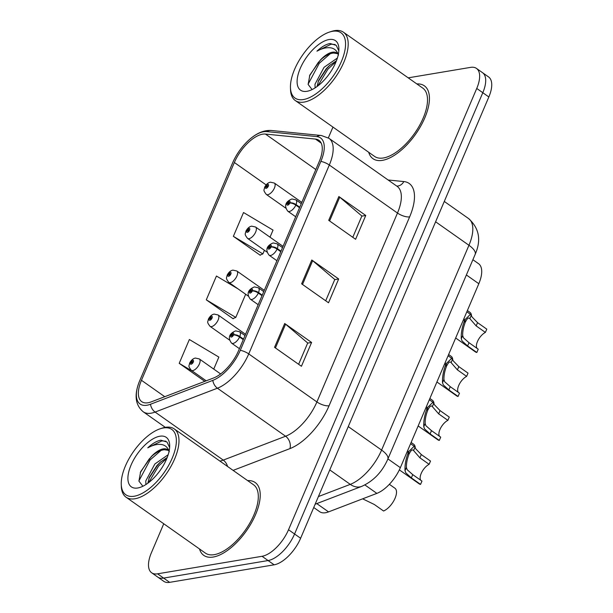 <?xml version="1.0" encoding="UTF-8"?>
<svg xmlns="http://www.w3.org/2000/svg" width="613" height="613" viewBox="0 0 613 613"><rect width="100%" height="100%" fill="white"/><g stroke="black" fill="none" stroke-linecap="round" stroke-linejoin="round"><path stroke-width="0.92" d="M472.884 259.713L478.538 263.69A27.861 12.95 125.2 0 1 478.814 283.727L400.358 467.673A27.861 12.95 125.2 0 1 376.865 493.381L328.553 511.886A27.861 12.95 125.2 0 1 325.564 512.729A27.861 12.95 125.2 0 1 319.672 511.694L313.733 507.51M213.217 557.041A44.58 20.727 -54.8 0 0 251.506 522.805A44.58 20.727 -54.8 0 0 255.146 482.5A44.58 20.727 -54.8 0 0 247.644 480.623A44.58 20.727 -54.8 0 1 255.146 482.5A44.58 20.727 -54.8 0 1 251.506 522.805A44.58 20.727 -54.8 0 1 213.217 557.041A44.58 20.727 -54.8 0 1 203.792 555.386A44.58 20.727 -54.8 0 0 213.217 557.041M382.42 160.353A44.58 20.727 -54.8 0 0 420.71 126.125A44.58 20.727 -54.8 0 0 424.342 85.812A44.58 20.727 -54.8 0 0 416.848 83.935A44.58 20.727 -54.8 0 1 424.342 85.812A44.58 20.727 -54.8 0 1 420.71 126.125A44.58 20.727 -54.8 0 1 382.42 160.353A44.58 20.727 -54.8 0 1 372.988 158.698A44.58 20.727 -54.8 0 0 382.42 160.353M148.039 402.764A29.723 13.815 125.2 0 1 141.756 401.668A29.723 13.815 125.2 0 1 141.457 380.29L234.35 162.506A29.723 13.815 125.2 0 1 265.46 134.063L315.457 139.074A29.723 13.815 125.2 0 1 318.883 140.3A29.723 13.815 125.2 0 1 319.181 161.671L238.603 350.575A29.723 13.815 125.2 0 1 213.546 378.006L151.227 401.875A29.723 13.815 125.2 0 1 148.039 402.764M146.99 405.231A32.604 15.156 -54.8 0 0 150.484 404.251L212.803 380.382A32.604 15.156 -54.8 0 0 240.296 350.291L320.867 161.388A32.604 15.156 -54.8 0 0 316.783 136.599L266.785 131.588A32.604 15.156 -54.8 0 0 249.552 139.442A32.604 15.156 -54.8 0 0 232.664 162.79L139.772 380.573A32.604 15.156 -54.8 0 0 139.159 382.068A32.604 15.156 -54.8 0 0 146.99 405.231M163.748 523.77L151.388 552.757A27.861 12.95 -54.8 0 0 151.664 572.787L163.763 581.316A27.861 12.95 -54.8 0 0 169.655 582.35L274.141 564.811A27.861 12.95 -54.8 0 0 300.623 538.26L488.845 96.969L482.799 92.709A27.861 12.95 -54.8 0 0 482.523 72.671A27.861 12.95 -54.8 0 1 482.799 92.709L294.569 534L482.799 92.709L476.745 88.448A27.861 12.95 -54.8 0 0 476.47 68.411A27.861 12.95 -54.8 0 0 470.577 67.376L408.197 77.843M274.141 564.811L268.088 560.55A27.861 12.95 -54.8 0 0 294.569 534A27.861 12.95 -54.8 0 1 268.088 560.55L163.61 578.09L268.088 560.55L262.042 556.29A27.861 12.95 -54.8 0 0 288.524 529.739L476.745 88.448M157.717 577.055A27.861 12.95 -54.8 0 0 163.61 578.09A27.861 12.95 -54.8 0 1 157.717 577.055M270.011 237.185L273.03 230.105L243.53 212.527L233.369 236.342L260.264 255.284L260.418 254.924M238.043 288.884L216.443 276.026L206.29 299.834L233.178 318.783L233.331 318.415M199.501 548.957A44.58 20.727 -54.8 0 0 203.792 555.386A44.58 20.727 -54.8 0 1 199.501 548.957M368.697 152.269A44.58 20.727 -54.8 0 0 372.988 158.698A44.58 20.727 -54.8 0 1 368.697 152.269M332.951 127.083L328.338 137.894M151.664 572.787A27.861 12.95 -54.8 0 0 157.556 573.822L262.042 556.29M284.7 323.518L311.596 342.46L301.435 366.275L274.547 347.326L284.7 323.518A7.433 2.751 -156.9 0 1 285.574 324.185L275.436 347.954M338.866 196.528L365.754 215.469L355.601 239.285L328.714 220.335L338.866 196.528A7.433 2.751 -156.9 0 1 339.74 197.194L329.602 220.964M311.787 260.019L338.675 278.969L328.522 302.776L301.627 283.834L311.787 260.019A7.433 2.751 -156.9 0 1 312.653 260.686L302.516 284.455M213.745 369.095L218.864 357.088L189.363 339.518L179.203 363.333L204.796 381.355M338.675 278.969L334.729 279.628M325.702 300.791L334.79 279.497L312.653 260.686M365.754 215.469L361.816 216.136M352.789 237.3L361.869 216.006L339.74 197.194M311.596 342.46L307.649 343.119M298.623 364.291L307.703 342.996L285.574 324.185M206.29 299.834L235.79 317.404L232.909 318.591M245.667 294.255L235.79 317.404M179.203 363.333L193.225 371.677M233.369 236.342L262.877 253.912L259.996 255.092M264.425 250.288L262.877 253.912M488.845 96.969A27.861 12.95 -54.8 0 0 488.569 76.931L476.47 68.411M362.651 498.829L374.344 504.507L383.562 511.004A13.93 6.475 125.2 0 0 394.427 499.618A13.93 6.475 125.2 0 0 394.925 488.232L389.362 484.308M220.634 373.945L199.325 358.934A6.965 3.241 125.2 0 1 198.758 365.233A6.965 3.241 125.2 0 1 192.773 370.581A6.965 3.241 125.2 0 1 191.302 370.321C187.616 365.494 189.248 366.229 189.601 363.225A4.643 1.877 21.7 0 1 190.559 362.574A2.322 1.08 -54.8 0 0 191.103 364.245A2.322 1.08 -54.8 0 0 193.31 362.03A2.322 1.08 -54.8 0 0 192.796 360.275A2.322 1.08 -54.8 0 0 190.628 362.398L191.425 362.314A0.927 0.429 125.2 0 1 192.29 361.463A0.927 0.429 125.2 0 1 192.49 361.501A0.927 0.429 125.2 0 1 192.413 362.337A0.927 0.429 125.2 0 1 191.616 363.057A0.927 0.429 125.2 0 1 191.417 363.019A0.927 0.429 125.2 0 1 191.394 362.383L190.559 362.574M192.076 362.773L191.425 362.314M190.628 362.398A4.643 1.555 -155.6 0 0 189.762 362.85A4.643 1.555 -155.6 0 0 189.716 363.026M192.022 362.827L191.394 362.383M399.347 469.872L419.162 483.833A13.93 6.475 125.2 0 0 420.572 484.385L411.346 477.887L405.791 472.853L405.017 470.677C404.741 465.052 405.814 459.045 408.227 452.647L407.101 451.858M407.545 450.816L408.672 451.612L414.181 446.241L415.943 449.038L421.3 454.562L430.518 461.06L429.123 464.325L419.905 457.827L413.162 450.065M408.227 452.647L408.802 454.769C407.132 459.145 406.335 463.359 406.404 467.42L407.139 469.681L412.741 474.623L421.959 481.113L420.572 484.385M429.123 464.325A10.214 4.751 -54.8 0 0 421.836 472.102A10.214 4.751 -54.8 0 0 420.779 480.278M243.491 339.119L239.79 336.514A4.643 1.877 -158.3 0 0 233.637 334.775A2.322 1.08 -54.8 0 0 233.086 333.104A2.322 1.08 -54.8 0 0 230.879 335.311A2.322 1.08 -54.8 0 0 231.392 337.073A2.322 1.08 -54.8 0 0 233.561 334.943L232.764 335.027A0.927 0.429 125.2 0 1 231.898 335.878A0.927 0.429 125.2 0 1 231.706 335.847A0.927 0.429 125.2 0 1 231.775 335.005A0.927 0.429 125.2 0 1 232.58 334.292A0.927 0.429 125.2 0 1 232.771 334.33A0.927 0.429 125.2 0 1 232.794 334.959L233.637 334.775M233.561 334.943A4.643 1.555 24.4 0 1 239.568 337.027A6.965 3.241 125.2 0 1 233.063 343.41A6.965 3.241 125.2 0 1 231.584 343.15C226.611 336.583 231.001 332.729 235.676 330.89L239.614 331.763A6.965 3.241 125.2 0 1 239.79 336.514M243.269 339.64L239.568 337.027M408.672 451.612L409.124 454.003L408.473 453.543M414.993 447.298L413.599 450.555C412.426 449.084 410.932 450.233 409.124 454.003M411.108 442.448L413.675 444.256A13.93 6.475 125.2 0 1 415.262 447.842M245.545 334.315L218.082 314.967A6.965 3.241 125.2 0 1 217.508 321.258A6.965 3.241 125.2 0 1 211.531 326.614A6.965 3.241 125.2 0 1 210.052 326.354C206.374 321.526 208.006 322.254 208.359 319.25A4.643 1.877 21.7 0 1 209.309 318.607A2.322 1.08 -54.8 0 0 209.861 320.277A2.322 1.08 -54.8 0 0 212.067 318.063A2.322 1.08 -54.8 0 0 211.554 316.308A2.322 1.08 -54.8 0 0 209.385 318.431L210.175 318.346A0.927 0.429 125.2 0 1 211.048 317.496A0.927 0.429 125.2 0 1 211.24 317.534A0.927 0.429 125.2 0 1 211.163 318.369A0.927 0.429 125.2 0 1 210.366 319.082A0.927 0.429 125.2 0 1 210.175 319.051A0.927 0.429 125.2 0 1 210.144 318.415L209.309 318.607M210.834 318.806L210.175 318.346M209.385 318.431A4.643 1.555 -155.6 0 0 208.52 318.883A4.643 1.555 -155.6 0 0 208.474 319.059M210.772 318.86L210.144 318.415M429.866 398.481L432.433 400.289A13.93 6.475 125.2 0 1 434.012 403.875M264.295 290.34L236.833 270.992A6.965 3.241 125.2 0 1 236.266 277.291A6.965 3.241 125.2 0 1 230.281 282.639A6.965 3.241 125.2 0 1 228.81 282.378C225.132 277.551 226.764 278.287 227.109 275.283A4.643 1.877 21.7 0 1 228.067 274.632A2.322 1.08 -54.8 0 0 228.618 276.302A2.322 1.08 -54.8 0 0 230.825 274.088A2.322 1.08 -54.8 0 0 230.304 272.333A2.322 1.08 -54.8 0 0 228.136 274.463L228.933 274.379A0.927 0.429 125.2 0 1 229.798 273.528A0.927 0.429 125.2 0 1 229.998 273.559A0.927 0.429 125.2 0 1 229.921 274.402A0.927 0.429 125.2 0 1 229.124 275.114A0.927 0.429 125.2 0 1 228.925 275.076A0.927 0.429 125.2 0 1 228.902 274.448L228.067 274.632M229.584 274.839L228.933 274.379M228.136 274.463A4.643 1.555 -155.6 0 0 227.27 274.908A4.643 1.555 -155.6 0 0 227.224 275.084M229.53 274.885L228.902 274.448M448.624 354.513L451.183 356.322A13.93 6.475 125.2 0 1 452.769 359.9M283.053 246.372L255.59 227.025A6.965 3.241 125.2 0 1 255.023 233.323A6.965 3.241 125.2 0 1 249.039 238.672A6.965 3.241 125.2 0 1 247.568 238.411C243.882 233.584 245.514 234.312 245.867 231.316A4.643 1.877 21.7 0 1 246.817 230.664A2.322 1.08 -54.8 0 0 247.368 232.335A2.322 1.08 -54.8 0 0 249.575 230.12A2.322 1.08 -54.8 0 0 249.062 228.365A2.322 1.08 -54.8 0 0 246.893 230.488L247.69 230.404A0.927 0.429 125.2 0 1 248.556 229.553A0.927 0.429 125.2 0 1 248.748 229.591A0.927 0.429 125.2 0 1 248.679 230.427A0.927 0.429 125.2 0 1 247.874 231.139A0.927 0.429 125.2 0 1 247.683 231.109A0.927 0.429 125.2 0 1 247.66 230.473L246.817 230.664M248.342 230.863L247.69 230.404M246.893 230.488A4.643 1.555 -155.6 0 0 246.028 230.94A4.643 1.555 -155.6 0 0 245.982 231.116M248.288 230.917L247.66 230.473M467.374 310.538L469.941 312.346A13.93 6.475 125.2 0 1 471.52 315.933M301.811 202.405L274.34 183.049A6.965 3.241 125.2 0 1 273.773 189.348A6.965 3.241 125.2 0 1 267.797 194.696A6.965 3.241 125.2 0 1 266.318 194.444C262.64 189.609 264.272 190.344 264.624 187.34A4.643 1.877 21.7 0 1 265.575 186.697A2.322 1.08 -54.8 0 0 266.126 188.36A2.322 1.08 -54.8 0 0 268.333 186.153A2.322 1.08 -54.8 0 0 267.82 184.39A2.322 1.08 -54.8 0 0 265.651 186.521L266.44 186.436A0.927 0.429 125.2 0 1 267.306 185.586A0.927 0.429 125.2 0 1 267.506 185.616A0.927 0.429 125.2 0 1 267.429 186.459A0.927 0.429 125.2 0 1 266.632 187.172A0.927 0.429 125.2 0 1 266.433 187.141A0.927 0.429 125.2 0 1 266.41 186.505L265.575 186.697M267.092 186.896L266.44 186.436M265.651 186.521A4.643 1.555 -155.6 0 0 264.785 186.965A4.643 1.555 -155.6 0 0 264.732 187.149M267.038 186.95L266.41 186.505M418.15 425.943L437.912 439.866A13.93 6.475 125.2 0 0 439.322 440.41L430.104 433.912L424.541 428.885L423.775 426.709C423.499 421.085 424.571 415.07 426.985 408.679L425.859 407.883M426.296 406.848L427.43 407.637L432.931 402.266L434.701 405.07L440.05 410.587L449.275 417.085L447.881 420.349L438.663 413.859L431.92 406.097M426.985 408.679L427.552 410.794C425.882 415.177 425.085 419.392 425.161 423.453L425.897 425.706L431.498 430.648L440.716 437.146L439.322 440.41M447.881 420.349A10.214 4.751 -54.8 0 0 440.594 428.135A10.214 4.751 -54.8 0 0 439.529 436.31M262.249 295.152L258.54 292.539A4.643 1.877 -158.3 0 0 252.387 290.8A2.322 1.08 -54.8 0 0 251.836 289.129A2.322 1.08 -54.8 0 0 249.629 291.344A2.322 1.08 -54.8 0 0 250.15 293.098A2.322 1.08 -54.8 0 0 252.318 290.976L251.522 291.06A0.927 0.429 125.2 0 1 250.656 291.911A0.927 0.429 125.2 0 1 250.456 291.872A0.927 0.429 125.2 0 1 250.533 291.037A0.927 0.429 125.2 0 1 251.33 290.324A0.927 0.429 125.2 0 1 251.529 290.355A0.927 0.429 125.2 0 1 251.552 290.991L252.387 290.8M252.318 290.976A4.643 1.555 24.4 0 1 258.318 293.06A6.965 3.241 125.2 0 1 251.813 299.435A6.965 3.241 125.2 0 1 250.342 299.182C245.361 292.616 249.759 288.761 254.433 286.922L258.364 287.788A6.965 3.241 125.2 0 1 258.54 292.539M262.027 295.673L258.318 293.06M427.43 407.637L427.882 410.036L427.223 409.576M433.743 403.331L432.357 406.588C431.177 405.116 429.682 406.266 427.882 410.036M436.908 381.968L456.67 395.891A13.93 6.475 125.2 0 0 458.08 396.442L448.862 389.945L443.299 384.91L442.525 382.742C442.257 377.11 443.322 371.103 445.735 364.712L444.609 363.915M445.053 362.873L446.18 363.67L451.689 358.298L453.451 361.103L458.808 366.62L468.025 373.118L466.639 376.382L457.413 369.884L450.67 362.13M445.735 364.712L446.31 366.827C444.64 371.202 443.843 375.424 443.919 379.485L444.655 381.738L450.249 386.68L459.474 393.178L458.08 396.442M466.639 376.382A10.214 4.751 -54.8 0 0 459.352 384.159A10.214 4.751 -54.8 0 0 458.286 392.335M280.999 251.177L277.298 248.571A4.643 1.877 -158.3 0 0 271.145 246.832A2.322 1.08 -54.8 0 0 270.594 245.162A2.322 1.08 -54.8 0 0 268.387 247.376A2.322 1.08 -54.8 0 0 268.9 249.131A2.322 1.08 -54.8 0 0 271.069 247.001L270.279 247.093A0.927 0.429 125.2 0 1 269.406 247.943A0.927 0.429 125.2 0 1 269.214 247.905A0.927 0.429 125.2 0 1 269.291 247.062A0.927 0.429 125.2 0 1 270.088 246.349A0.927 0.429 125.2 0 1 270.279 246.388A0.927 0.429 125.2 0 1 270.31 247.024L271.145 246.832M271.069 247.001A4.643 1.555 24.4 0 1 277.076 249.093A6.965 3.241 125.2 0 1 270.571 255.468A6.965 3.241 125.2 0 1 269.099 255.207C264.119 248.64 268.517 244.786 273.183 242.947L277.122 243.821A6.965 3.241 125.2 0 1 277.298 248.571M280.777 251.698L277.076 249.093M446.18 363.67L446.632 366.068L445.98 365.609M452.501 359.356L451.114 362.612C449.934 361.141 448.44 362.291 446.632 366.068M455.666 338.001L475.427 351.923A13.93 6.475 125.2 0 0 476.837 352.475L467.612 345.977L462.056 340.943L461.282 338.767C461.007 333.143 462.079 327.135 464.493 320.737L463.367 319.94M463.811 318.906L464.938 319.702L470.447 314.331L472.209 317.128L477.565 322.653L486.783 329.143L485.389 332.415L476.171 325.917L469.428 318.155M464.493 320.737L465.06 322.859C463.397 327.235 462.6 331.449 462.669 335.51L463.405 337.763L469.006 342.705L478.224 349.203L476.837 352.475M485.389 332.415A10.214 4.751 -54.8 0 0 478.102 340.192A10.214 4.751 -54.8 0 0 477.037 348.368M299.757 207.209L296.048 204.596A4.643 1.877 -158.3 0 0 289.895 202.857A2.322 1.08 -54.8 0 0 289.351 201.194A2.322 1.08 -54.8 0 0 287.145 203.401A2.322 1.08 -54.8 0 0 287.658 205.156A2.322 1.08 -54.8 0 0 289.826 203.033L289.029 203.118A0.927 0.429 125.2 0 1 288.164 203.968A0.927 0.429 125.2 0 1 287.964 203.937A0.927 0.429 125.2 0 1 288.041 203.095A0.927 0.429 125.2 0 1 288.838 202.382A0.927 0.429 125.2 0 1 289.037 202.413A0.927 0.429 125.2 0 1 289.06 203.049L289.895 202.857M289.826 203.033A4.643 1.555 24.4 0 1 295.834 205.117A6.965 3.241 125.2 0 1 289.328 211.493A6.965 3.241 125.2 0 1 287.849 211.24C282.877 204.673 287.267 200.819 291.941 198.98L295.88 199.846A6.965 3.241 125.2 0 1 296.048 204.596M299.535 207.73L295.834 205.117M464.938 319.702L465.39 322.093L464.738 321.633M471.259 315.389L469.865 318.645C468.684 317.174 467.198 318.323 465.39 322.093M169.073 451.337A20.995 9.762 -54.8 0 0 167.617 449.674A20.995 9.762 -54.8 0 0 163.173 448.9A20.995 9.762 -54.8 0 0 151.242 456.647L151.511 456.401M142.415 485.649L138.929 481.105L140.653 471.688L151.242 456.647C155.94 452.455 160.315 450.149 164.353 449.727L168.36 450.333M168.169 454.746L154.851 463.995L145.771 480.937L145.909 484.554M147.833 483.236L149.357 477.289L156.982 465.497L160.047 462.417L167.219 457.459M163.357 427.974A39.937 18.566 -54.8 0 0 160.407 428.702A39.937 18.566 -54.8 0 0 121.251 484.278A39.937 18.566 -54.8 0 0 134.239 496.231A39.937 18.566 -54.8 0 0 172.199 458.179A39.937 18.566 -54.8 0 0 163.357 427.974M121.251 484.278L121.32 486.255A41.791 19.424 -54.8 0 0 126.071 497.22A41.791 19.424 -54.8 0 0 134.906 498.767A41.791 19.424 -54.8 0 0 170.805 466.677A41.791 19.424 -54.8 0 0 174.215 428.885A41.791 19.424 -54.8 0 0 165.38 427.338A41.791 19.424 -54.8 0 0 162.292 428.096L160.407 428.702M126.071 497.22L205.393 553.11A41.791 19.424 -54.8 0 0 214.236 554.658A41.791 19.424 -54.8 0 0 250.127 522.567A41.791 19.424 -54.8 0 0 253.537 484.776L174.215 428.885M169.632 447.528L167.02 442.05L160.882 440.188C156.821 440.931 152.438 443.483 147.748 447.842C153.074 444.915 157.84 443.843 162.047 444.624C165.579 445.383 167.993 447.766 169.288 451.766M137.764 487.986A30.282 14.076 -54.8 0 0 139.994 487.427A30.282 14.076 -54.8 0 0 169.686 445.291A30.282 14.076 -54.8 0 0 159.84 436.226A30.282 14.076 -54.8 0 0 131.059 465.083A30.282 14.076 -54.8 0 0 137.764 487.986M140.293 472.608L149.043 459.183L152.415 455.612M148.921 478.416L157.579 465.198L160.951 461.627M147.748 447.842L161.878 440.885L165.924 441.199M138.906 480.906L150.108 459.934L160.989 450.478M148.568 482.684L158.644 465.949L166.905 458.256M338.276 54.649A20.995 9.762 -54.8 0 0 336.813 52.994A20.995 9.762 -54.8 0 0 332.376 52.212A20.995 9.762 -54.8 0 0 320.438 59.959L320.714 59.714M311.611 88.962L308.124 84.418L309.856 75.001L320.438 59.959C325.143 55.768 329.51 53.461 333.549 53.04L337.564 53.645M337.372 58.059L324.055 67.307L314.975 84.249L315.105 87.866M317.036 86.548L318.553 80.602L326.185 68.817L329.25 65.729L336.422 60.771M332.56 31.294A39.937 18.566 -54.8 0 0 329.61 32.022A39.937 18.566 -54.8 0 0 290.455 87.59A39.937 18.566 -54.8 0 0 303.443 99.544A39.937 18.566 -54.8 0 0 341.403 61.492A39.937 18.566 -54.8 0 0 332.56 31.294M290.455 87.59L290.516 89.567A41.791 19.424 -54.8 0 0 295.274 100.532A41.791 19.424 -54.8 0 0 304.109 102.08A41.791 19.424 -54.8 0 0 340.008 69.989A41.791 19.424 -54.8 0 0 343.418 32.198A41.791 19.424 -54.8 0 0 334.575 30.65A41.791 19.424 -54.8 0 0 331.495 31.416L329.61 32.022M295.274 100.532L374.597 156.422A41.791 19.424 -54.8 0 0 383.431 157.97A41.791 19.424 -54.8 0 0 419.33 125.88A41.791 19.424 -54.8 0 0 422.74 88.088L343.418 32.198M338.836 50.841L336.223 45.362L330.078 43.5C326.016 44.243 321.641 46.795 316.944 51.163C322.269 48.228 327.043 47.155 331.25 47.937C334.775 48.703 337.188 51.078 338.491 55.078M306.96 91.299A30.282 14.076 -54.8 0 0 309.197 90.747A30.282 14.076 -54.8 0 0 338.889 48.603A30.282 14.076 -54.8 0 0 329.035 39.538A30.282 14.076 -54.8 0 0 300.255 68.395A30.282 14.076 -54.8 0 0 306.96 91.299M309.488 75.92L318.239 62.495L321.618 58.925M318.124 81.736L326.775 68.51L330.154 64.94M316.944 51.163L331.074 44.205L335.127 44.511M308.101 84.219L319.304 63.246L330.185 53.791M317.764 85.996L327.848 69.261L336.108 61.568M316.783 503.595L328.553 511.886M364.911 484.96L376.865 493.381M387.922 458.907L400.358 467.673M466.378 274.969L478.814 283.727M141.457 380.29L164.744 396.695M320.867 161.388A9.287 3.433 23.1 0 1 329.311 165.02L248.74 353.916A37.148 17.271 125.2 0 1 217.416 388.205L155.097 412.074A37.148 17.271 125.2 0 1 151.112 413.193A37.148 17.271 125.2 0 1 143.258 411.813L165.303 427.345M219.929 461.099A37.148 17.271 -54.8 0 0 223.262 460.102L285.581 436.234A37.148 17.271 -54.8 0 0 316.906 401.944L397.477 213.048A37.148 17.271 -54.8 0 0 397.109 186.329L328.943 138.3A37.148 17.271 125.2 0 1 329.311 165.02L397.477 213.048A9.287 3.433 -156.9 0 0 409.645 216.864L329.066 405.768A46.442 21.585 125.2 0 1 289.918 448.624L233.109 470.386M150.484 404.251A9.287 6.758 -111 0 0 155.097 412.074L223.262 460.102A9.287 6.758 69 0 1 227.561 466.47M329.066 405.768A9.287 3.433 -156.9 0 1 316.906 401.944L248.74 353.916A9.287 3.433 -156.9 0 0 240.296 350.291M316.783 136.599A9.287 7.954 -84.3 0 1 321.312 135.504L271.314 130.485A9.287 7.954 -84.3 0 0 266.785 131.588M289.918 448.624A9.287 6.758 69 0 0 285.581 436.234L217.416 388.205A9.287 6.758 -111 0 1 212.803 380.382M388.106 179.984L403.829 181.563A46.442 21.585 125.2 0 1 409.645 216.864M157.556 573.822L169.655 582.35M288.524 529.739L300.623 538.26M396.78 186.099A9.287 7.954 95.7 0 0 403.829 181.563M315.457 139.074L321.189 143.113M265.46 134.063L315.825 169.548M234.35 162.506L266.096 184.873M318.4 496.568L350.268 484.362L329.771 469.918M387.799 459.198A18.574 6.873 -156.9 0 0 381.592 450.08L468.953 245.277A37.148 17.271 -54.8 0 0 468.577 218.565C479.236 228.205 481.427 240.143 475.152 254.395L387.799 459.198C382.152 472.01 373.455 481.082 361.693 486.393A18.574 13.524 -111 0 1 350.268 484.362A37.148 17.271 -54.8 0 0 381.592 450.08L348.253 426.587M475.152 254.395A18.574 6.873 -156.9 0 0 468.953 245.277L435.605 221.783M419.905 457.827L421.3 454.562M405.017 470.677L406.404 467.42M411.346 477.887L412.741 474.623M438.663 413.859L440.05 410.587M423.775 426.709L425.161 423.453M430.104 433.912L431.498 430.648M457.413 369.884L458.808 366.62M442.525 382.742L443.919 379.485M448.862 389.945L450.249 386.68M476.171 325.917L477.565 322.653M461.282 338.767L462.669 335.51M467.612 345.977L469.006 342.705M328.943 138.3L321.312 135.504M249.552 139.442C256.87 133.006 264.126 130.025 271.314 130.485M139.159 382.068C134.048 395.316 135.412 405.231 143.258 411.813M468.577 218.565L444.287 201.439M361.693 486.393L315.136 504.231M199.325 358.934L195.386 358.061C193.225 358.459 191.348 360.053 189.762 362.85M206.198 380.819L191.302 370.321M414.181 446.241L410.58 443.705M239.422 348.667L231.584 343.15M245.008 335.564L239.614 331.763M218.082 314.967L214.144 314.094C211.983 314.484 210.106 316.078 208.52 318.883M229.515 340.062L210.052 326.354M236.833 270.992L232.902 270.126C230.733 270.517 228.856 272.111 227.27 274.908M248.265 296.094L228.81 282.378M255.59 227.025L251.652 226.151C249.491 226.542 247.614 228.143 246.028 230.94M267.023 252.119L247.568 238.411M274.34 183.049L270.41 182.184C268.249 182.574 266.371 184.168 264.785 186.965M285.773 208.152L266.318 194.444M432.931 402.266L429.33 399.73M258.173 304.699L250.342 299.182M263.766 291.596L258.364 287.788M451.689 358.298L448.088 355.762M276.93 260.724L269.099 255.207M282.516 247.621L277.122 243.821M470.447 314.331L466.845 311.787M295.688 216.757L287.849 211.24M301.274 203.654L295.88 199.846"/></g></svg>
